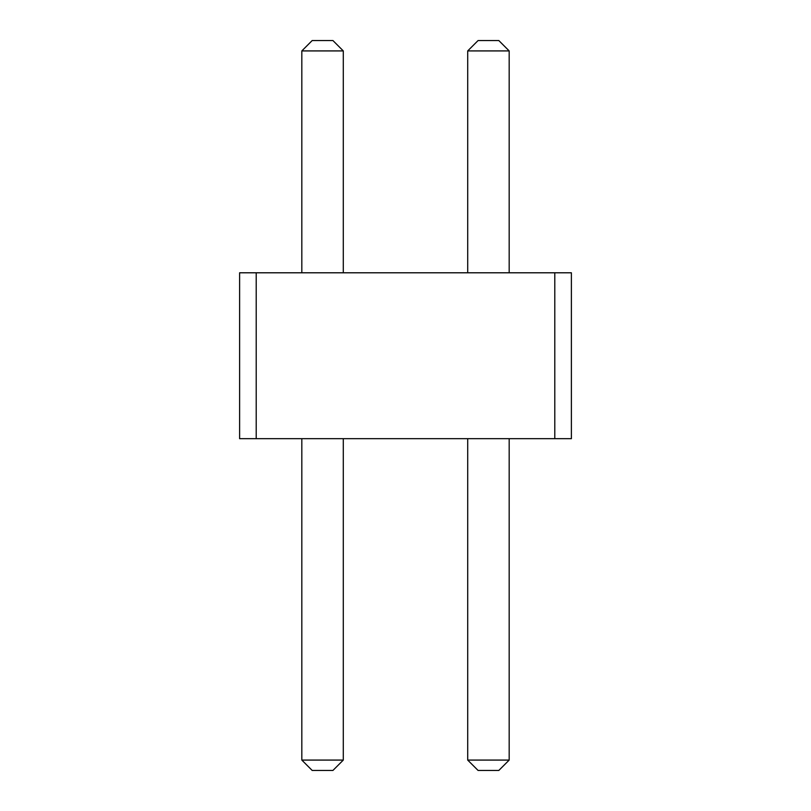<?xml version="1.0" encoding="UTF-8"?>
<svg xmlns="http://www.w3.org/2000/svg" width="811" height="811" viewBox="0 0 811 811"><rect width="100%" height="100%" fill="white"/><g stroke="black" fill="none" stroke-linecap="round" stroke-linejoin="round"><path stroke-width="1.22" d="M256.205 272.79L256.205 438.68L239.61 438.68L239.61 272.79L554.795 272.79L554.795 438.68L256.205 438.68M554.795 438.68L571.39 438.68L571.39 272.79L554.795 272.79M467.704 272.79L467.704 50.921L509.176 50.921L509.176 272.79M301.824 272.79L301.824 50.921L343.296 50.921L343.296 272.79M509.176 438.68L509.176 760.079L498.816 770.45L478.074 770.45L467.704 760.079L509.176 760.079M467.704 438.68L467.704 760.079M343.296 438.68L343.296 760.079L332.926 770.45L312.184 770.45L301.824 760.079L343.296 760.079M301.824 438.68L301.824 760.079M467.704 50.921L478.074 40.55L498.816 40.55L509.176 50.921M301.824 50.921L312.184 40.55L332.926 40.55L343.296 50.921"/></g></svg>
